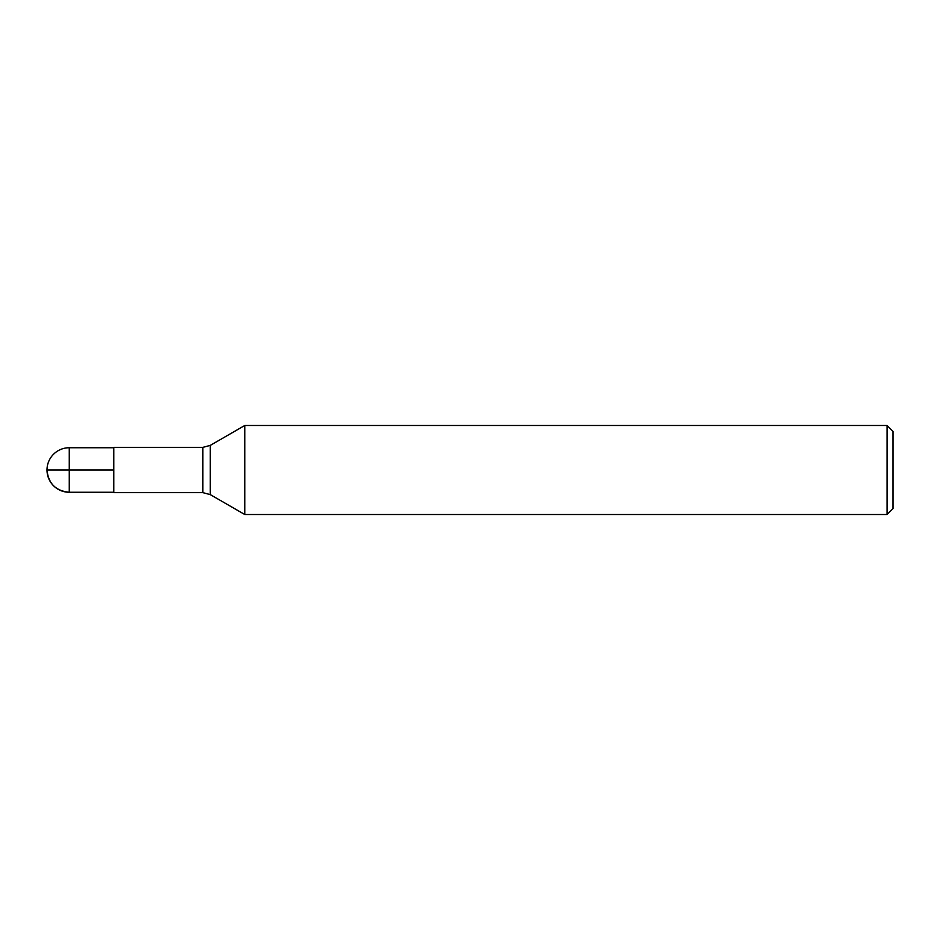 <?xml version="1.0" encoding="UTF-8"?>
<svg xmlns="http://www.w3.org/2000/svg" width="940" height="940" viewBox="0 0 940 940"><rect width="100%" height="100%" fill="white"/><g stroke="black" fill="none" stroke-linecap="round" stroke-linejoin="round"><path stroke-width="1.41" d="M244.776 470L244.776 514.521L887.066 514.521L887.066 425.479L244.776 425.479L244.776 470M202.876 447.37L113.787 447.37L113.787 492.63L202.876 492.63L202.876 447.37L210.302 445.372L210.302 494.628L244.776 514.521M887.066 425.479L893 431.413L893 508.587L887.066 514.521M47 470A22.266 22.266 0 0 0 69.266 492.266L69.266 447.734A22.266 22.266 0 0 0 47 470C48.316 483.524 55.742 490.939 69.266 492.266L113.787 492.266M113.787 470L47 470L113.787 470M210.302 445.372L244.776 425.479M202.876 492.63L210.302 494.628M69.266 447.734L113.787 447.734"/></g></svg>
